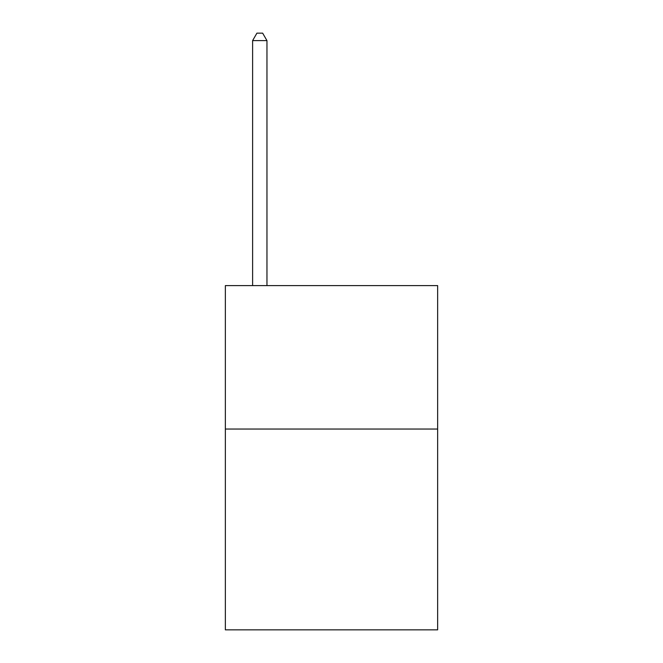 <?xml version="1.0" encoding="UTF-8"?>
<svg xmlns="http://www.w3.org/2000/svg" width="663" height="663" viewBox="0 0 663 663"><rect width="100%" height="100%" fill="white"/><g stroke="black" fill="none" stroke-linecap="round" stroke-linejoin="round"><path stroke-width="0.99" d="M437.646 429.036L437.646 629.85L225.354 629.85L225.354 285.604L437.646 285.604L437.646 429.036L225.354 429.036M266.957 285.604L266.957 40.609L252.611 40.609L252.611 285.604M252.611 40.609L256.913 33.15L262.647 33.15L266.957 40.609"/></g></svg>
